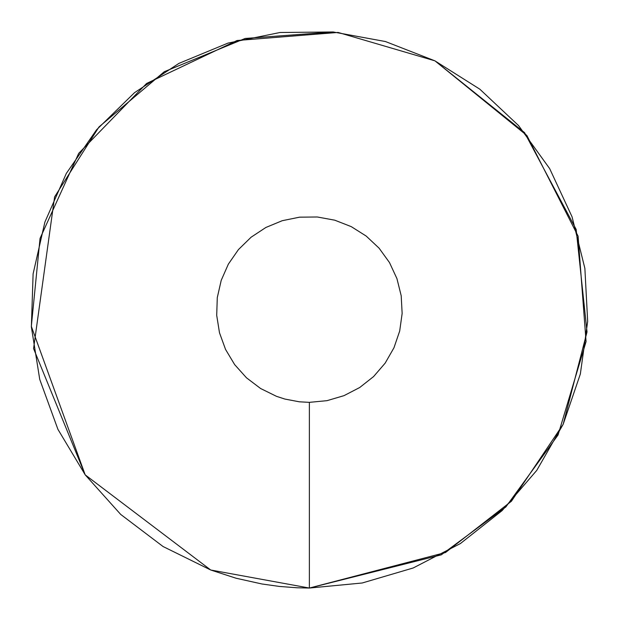 <?xml version="1.0" encoding="UTF-8"?>
<svg xmlns="http://www.w3.org/2000/svg" width="619" height="619" viewBox="0 0 619 619"><rect width="100%" height="100%" fill="white"/><g stroke="black" fill="none" stroke-linecap="round" stroke-linejoin="round"><path stroke-width="0.93" d="M563.128 424.379L511.433 501.228L445.51 552.519L309.376 588.05L362.254 582.982L413.213 567.971L460.389 543.559L502.079 510.629L536.758 470.386L563.166 424.294L580.343 374.023L587.671 321.408L584.87 268.36L572.049 216.805L549.672 168.623L518.56 125.572L479.841 89.198L434.917 60.848L385.428 41.535L333.169 31.971L280.051 32.498L228.001 43.098L178.906 63.393L134.555 92.641L96.564 129.773L66.31 173.436L44.901 222.059L33.109 273.853L31.368 326.948L39.74 379.408L57.915 429.323L85.236 474.889L120.705 514.428L163.045 546.515L210.7 569.991L235.994 578.208L261.945 583.98L279.448 586.441L297.066 587.779L309.376 588.05L210.785 570.022L309.376 588.05L441.308 554.825L505.855 506.946L558.052 434.995L586.069 341.587L578.084 236.133L526.87 135.476L435.002 60.886L524.548 132.613L576.165 229.44L587.021 331.931L563.166 424.294M434.894 60.832L338.09 32.436L237.062 40.498L146.579 83.472L78.698 153.365L40.049 238.392L31.329 326.345L85.167 474.796L33.573 348.574L54.611 196.873L98.986 126.941L164.321 71.696L245.163 38.455L333.13 31.964M85.236 474.889L210.7 569.991L85.236 474.889M434.917 60.848L385.428 41.535M385.366 41.519L333.169 31.971M309.376 402.35L327.002 400.663L343.986 395.657L359.709 387.517L373.605 376.545L385.165 363.129L393.97 347.762L399.696 331.01L402.141 313.469L401.205 295.789L396.934 278.604L389.475 262.541L379.099 248.188L366.193 236.063L351.221 226.616L334.724 220.178L317.307 216.99L299.596 217.168L282.249 220.697L265.884 227.467L251.097 237.216L238.439 249.589L228.349 264.143L221.215 280.353L217.284 297.615L216.704 315.319L219.497 332.805L225.556 349.441L234.663 364.63L246.486 377.807L260.599 388.508L276.484 396.33L284.91 399.069L299.395 401.816L309.376 402.35L309.376 588.05"/></g></svg>
